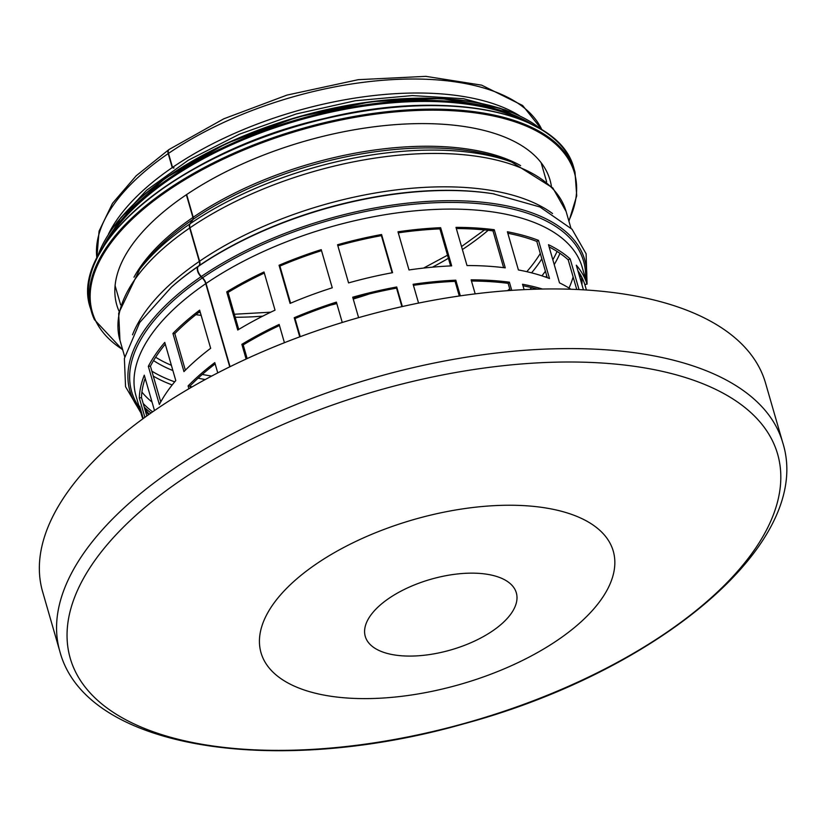 <?xml version="1.0" encoding="UTF-8"?>
<svg xmlns="http://www.w3.org/2000/svg" width="827" height="827" viewBox="0 0 827 827"><rect width="100%" height="100%" fill="white"/><g stroke="black" fill="none" stroke-linecap="round" stroke-linejoin="round"><path stroke-width="1.24" d="M186.375 194.748L192.929 217.47A3.742 1.912 -124.4 0 1 192.846 219.506L189.859 223.941A7.484 3.825 55.6 0 0 189.683 228.025L199.317 261.415A7.484 3.825 -124.4 0 1 198.811 265.891L198.098 266.532A7.484 3.825 55.6 0 0 201.033 276.714L202.295 277.975A7.484 3.825 -124.4 0 1 205.747 283.682L229.751 366.847M186.654 194.562L193.208 217.274A3.742 1.902 -124.3 0 1 193.125 219.32L190.138 223.745A7.484 3.815 55.7 0 0 189.972 227.828L199.607 261.218A7.484 3.815 -124.3 0 1 199.1 265.684L198.387 266.335A7.484 3.815 55.7 0 0 201.323 276.507L202.584 277.769A7.484 3.815 -124.3 0 1 206.037 283.485L230.051 366.692M188.907 388.752L188.091 385.92A232.191 108.44 -16.1 0 1 214.793 362.619L217.749 372.894M524.101 289.646L522.54 284.25A232.191 108.44 -16.1 0 1 542.46 289.036M475.184 293.874L471.132 279.846A232.191 108.44 -16.1 0 1 509.401 282.183L511.758 290.37M418.565 303.095L413.128 284.281A232.191 108.44 -16.1 0 1 455.801 280.188L460.329 295.859M358.608 317.651L352.705 297.213A232.191 108.44 -16.1 0 1 396.712 286.99L402.356 306.538M299.736 336.858L294.216 317.723A232.191 108.44 -16.1 0 1 336.382 302.113L342.254 322.478M246.115 359.052L241.866 344.342A232.191 108.44 -16.1 0 1 279.154 324.453L284.426 342.709M199.638 310.146L210.658 348.301A232.191 108.44 163.9 0 0 183.956 371.612L172.936 333.446A232.191 108.44 -16.1 0 1 199.638 310.146M164.769 342.399L175.779 380.565A232.191 108.44 163.9 0 0 159.353 404.496L148.333 366.33A232.191 108.44 -16.1 0 1 164.769 342.399M144.88 417.335L139.308 398.025A232.191 108.44 -16.1 0 1 144.28 375.189L154.494 410.564M142.854 418.813A232.191 108.44 -16.1 0 1 141.303 414.244A232.191 108.44 -16.1 0 1 139.66 406.16L143.236 418.534M583.428 289.832L576.305 265.178A232.191 108.44 -16.1 0 1 587.025 284.023L582.187 267.183A232.191 108.44 163.9 0 0 435.126 209.438A232.191 108.44 163.9 0 0 206.037 283.485M570.909 289.254A232.191 108.44 163.9 0 0 559.497 282.855L548.487 244.689A232.191 108.44 -16.1 0 1 570.175 258.913L579.024 289.595M538.491 240.368L549.5 278.523A232.191 108.44 163.9 0 0 518.405 269.943L507.396 231.777A232.191 108.44 -16.1 0 1 538.491 240.368L536.806 241.422A229.947 107.396 163.9 0 0 507.819 233.266M494.257 229.71L505.266 267.865A232.191 108.44 163.9 0 0 467.007 265.539L455.987 227.373A232.191 108.44 -16.1 0 1 494.257 229.71L492.995 230.867A229.947 107.396 163.9 0 0 456.328 228.562M440.657 227.704L451.676 265.87A232.191 108.44 163.9 0 0 409.003 269.964L397.983 231.798A232.191 108.44 -16.1 0 1 440.657 227.704L439.923 228.893A229.947 107.396 163.9 0 0 398.294 232.852M381.567 234.517L392.577 272.683A232.191 108.44 163.9 0 0 348.57 282.906L337.561 244.74A232.191 108.44 -16.1 0 1 381.567 234.517L381.402 235.633A229.947 107.396 163.9 0 0 337.85 245.743M321.227 249.64L332.247 287.796A232.191 108.44 163.9 0 0 290.081 303.416L279.061 265.25A232.191 108.44 -16.1 0 1 321.227 249.64M264.009 271.98L275.029 310.146A232.191 108.44 163.9 0 0 237.742 330.025L226.722 291.869A232.191 108.44 -16.1 0 1 264.009 271.98M226.722 291.869L228.056 292.427L238.734 329.425M264.32 273.044A229.947 107.396 163.9 0 0 228.056 292.427M541.954 129.777L522.633 105.484L481.686 85.16L425.812 76.353L358.267 79.681L286.969 95.095L223.828 118.788L169.101 149.47A6.368 3.246 55.7 0 0 168.491 153.409L172.523 167.405L174.011 167.871M168.956 149.573A6.368 3.246 55.6 0 0 168.811 149.666A6.368 3.246 55.6 0 0 168.201 153.605L172.243 167.602L173.722 168.067M215.165 363.921A229.947 107.396 163.9 0 0 189.941 386.085L190.448 387.853M537.467 289.15A229.947 107.396 163.9 0 0 522.964 285.739M510.197 290.473L508.14 283.341A229.947 107.396 163.9 0 0 471.483 281.035M459.295 296.004L455.067 281.366A229.947 107.396 163.9 0 0 413.438 285.325M401.891 306.641L396.546 288.106A229.947 107.396 163.9 0 0 352.995 298.227M336.672 303.116A229.947 107.396 163.9 0 0 295.032 318.55L300.263 336.661M279.464 325.518A229.947 107.396 163.9 0 0 243.2 344.9L247.149 358.577M200.02 311.448A229.947 107.396 163.9 0 0 174.797 333.612L185.351 370.196M165.276 344.166A229.947 107.396 163.9 0 0 150.431 366.175L160.748 401.912M145.18 378.29A229.947 107.396 163.9 0 0 141.489 397.56L146.792 415.96M586.415 290.019L584.865 284.653A229.947 107.396 163.9 0 0 577.897 270.698M576.75 289.481L568.18 259.792A229.947 107.396 163.9 0 0 549.128 246.911M547.267 277.686L536.806 241.422M503.612 267.659L492.995 230.867M450.601 265.922L439.923 228.893M392.112 272.765L381.402 235.633M321.527 250.643A229.947 107.396 163.9 0 0 279.888 266.067L290.608 303.199M172.243 167.602A232.191 108.44 163.9 0 0 108.471 234.103M519.253 115.542A232.191 108.44 163.9 0 0 172.523 167.405M279.061 265.25L279.888 266.067M570.175 258.913L568.18 259.792M587.025 284.023L584.865 284.653M139.308 398.025L141.489 397.56M148.333 366.33L150.431 366.175M172.936 333.446L174.797 333.612M241.866 344.342L243.2 344.9M294.216 317.723L295.032 318.55M396.712 286.99L396.546 288.106M455.801 280.188L455.067 281.366M509.401 282.183L508.14 283.341M188.091 385.92L189.941 386.085M782.755 442.703L765.544 383.077A376.223 175.717 163.9 0 0 526.964 289.512A376.223 175.717 163.9 0 0 155.59 409.81A376.223 175.717 163.9 0 0 42.622 591.739L59.833 651.366C85.781 749.789 276.022 777.442 464.112 723.749C658.375 671.348 814.368 542.491 782.755 442.703A376.223 175.717 163.9 0 0 544.176 349.149A376.223 175.717 163.9 0 0 172.802 469.436A376.223 175.717 163.9 0 0 59.833 651.366M119.036 311.231A225.451 105.298 -16.1 0 1 116.793 305.039A225.451 105.298 -16.1 0 1 304.202 141.355A225.451 105.298 -16.1 0 1 550.007 179.997A225.451 105.298 -16.1 0 1 551.413 186.426M205.747 283.682A232.191 108.44 163.9 0 0 136.021 395.957L141.303 414.244M192.929 217.47A221.708 103.551 163.9 0 0 133.984 277.21M520.628 165.617A221.708 103.551 163.9 0 0 193.208 217.274M192.846 219.506A222.835 104.078 163.9 0 0 144.27 263.451L139.732 269.282A229.937 107.396 163.9 0 1 189.859 223.941M570.878 227.983L566.123 211.526L552.829 187.967L511.541 161.968L504.594 159.446A222.835 104.078 163.9 0 0 193.125 219.32M511.541 161.968A229.937 107.396 163.9 0 0 190.138 223.745M189.683 228.025A232.191 108.44 163.9 0 0 119.956 340.3L118.654 313.288L139.732 269.282M566.123 211.526A232.191 108.44 163.9 0 0 419.062 153.781A232.191 108.44 163.9 0 0 189.972 227.828M199.317 261.415A232.191 108.44 163.9 0 0 132.516 334.811M552.57 213.562A232.191 108.44 163.9 0 0 199.607 261.218M198.811 265.891A235.188 109.846 163.9 0 0 172.274 286.369L171.396 287.155A236.677 110.539 163.9 0 1 198.098 266.532M587.077 284.116L586.105 253.765L572.067 229.265L539.907 206.967L493.109 193.766A235.188 109.846 163.9 0 0 199.1 265.684M494.267 193.952A236.677 110.539 163.9 0 0 198.387 266.335M201.033 276.714A236.677 110.539 163.9 0 0 140.218 410.512M586.384 281.728A236.677 110.539 163.9 0 0 455.522 200.713A236.677 110.539 163.9 0 0 201.323 276.507M202.295 277.975A235.188 109.846 163.9 0 0 139.401 407.659M585.568 278.885A235.188 109.846 163.9 0 0 451.521 202.419A235.188 109.846 163.9 0 0 202.584 277.769M145.066 409.975A229.947 107.396 163.9 0 0 148.591 414.678M581.96 284.777A229.947 107.396 163.9 0 0 581.794 277.2M144.249 407.153A235.333 109.908 163.9 0 0 151.01 412.973M581.05 281.593A235.333 109.908 163.9 0 0 581.712 278.699M143.185 403.462A233.834 109.216 163.9 0 0 152.623 411.856M579.996 277.955A233.834 109.216 163.9 0 0 580.554 274.884M141.913 392.101A229.947 107.396 163.9 0 0 152.034 402.056M569.028 288.054A229.947 107.396 163.9 0 0 573.121 276.921M153.295 376.12A229.947 107.396 163.9 0 0 172.192 384.937M545.706 277.128A229.947 107.396 163.9 0 0 546.719 275.794M554.224 264.578A229.947 107.396 163.9 0 0 559.962 253.351M151.868 371.168A228.366 106.662 163.9 0 0 174.714 381.836M190.024 386.385A228.366 106.662 163.9 0 0 192.102 386.891M529.89 289.398A228.366 106.662 163.9 0 0 531.606 287.631M541.912 275.846A228.366 106.662 163.9 0 0 545.407 271.246M552.839 259.771A228.366 106.662 163.9 0 0 557.067 251.439M153.553 360.593A221.264 103.344 163.9 0 0 172.895 370.537M198.139 378.146A221.264 103.344 163.9 0 0 205.199 379.552M531.565 272.848A221.264 103.344 163.9 0 0 541.83 258.861M155.641 357.233A219.465 102.496 163.9 0 0 171.385 365.307M202.284 374.435A219.465 102.496 163.9 0 0 211.691 376.068M507.561 290.67A219.465 102.496 163.9 0 0 509.711 288.788M526.799 271.69A219.465 102.496 163.9 0 0 540.279 253.465M195.896 314.663A219.465 102.496 163.9 0 0 201.147 315.356M235.219 317.268A219.465 102.496 163.9 0 0 262.759 316.141M330.324 305.194A219.465 102.496 163.9 0 0 336.796 303.571M353.232 299.023A219.465 102.496 163.9 0 0 369.4 293.916M432.407 267.173A219.465 102.496 163.9 0 0 448.399 258.272M462.386 249.537A219.465 102.496 163.9 0 0 488.199 230.299M168.201 153.605A232.191 108.44 163.9 0 0 96.883 258.169M541.881 129.725A232.191 108.44 163.9 0 0 389.848 79.774A232.191 108.44 163.9 0 0 168.491 153.409M180.793 480.26A368.129 171.933 163.9 0 0 319.263 748.942A368.129 171.933 163.9 0 0 771.756 439.375A368.129 171.933 163.9 0 0 180.793 480.26M316.069 564.117A183.294 85.605 163.9 0 0 307.055 690.917A183.294 85.605 163.9 0 0 558.204 639.736A183.294 85.605 163.9 0 0 567.219 512.936A183.294 85.605 163.9 0 0 316.069 564.117M496.593 576.45A78.617 36.719 163.9 0 0 388.876 598.397A78.617 36.719 163.9 0 0 385.01 652.782A78.617 36.719 163.9 0 0 492.727 630.825A78.617 36.719 163.9 0 0 496.593 576.45M122.634 349.583A250.912 117.186 -16.1 0 1 95.26 319.946A250.912 117.186 -16.1 0 1 339.411 120.349A250.912 117.186 -16.1 0 1 568.8 220.799M94.371 319.542A251.656 117.537 -16.1 0 1 91.435 311.676A251.656 117.537 -16.1 0 1 300.625 128.96A251.656 117.537 -16.1 0 1 575.003 172.099L576.719 195.813L568.935 221.254M122.768 350.028L94.402 319.625L90.412 308.14A251.656 117.537 -16.1 0 1 299.601 125.425A251.656 117.537 -16.1 0 1 573.979 168.563L575.003 172.099M106.859 241.835A250.943 117.207 -16.1 0 1 299.508 125.115A250.943 117.207 -16.1 0 1 524.731 121.218M108.833 238.745A241.546 112.813 -16.1 0 1 298.165 120.453A241.546 112.813 -16.1 0 1 521.413 119.657M102.445 248.152A242.301 113.165 -16.1 0 1 297.885 119.481A242.301 113.165 -16.1 0 1 531.833 124.215M97.431 257.063A242.301 113.165 -16.1 0 1 297.317 117.517A242.301 113.165 -16.1 0 1 540.817 129.084M109.733 232.532A241.618 112.844 -16.1 0 1 297.224 117.196A241.618 112.844 -16.1 0 1 517.351 114.881M546.647 181.847L541.116 162.681M120.618 304.812L115.087 285.646M124.712 356.768L119.956 340.3M140.91 412.89L125.549 386.695L124.381 358.484L139.711 322.478L171.396 287.155M149.18 414.265L144.725 408.796M581.608 283.527L581.619 276.849M96.842 258.251L99.064 231.146L112.534 203.287L136.186 175.779L168.811 149.666M198.811 312.379L200.341 312.554M234.351 314.25L270.739 312.182M423.548 268.082L447.521 255.212M461.528 246.56L484.519 229.916M90.412 308.14C67.649 244.058 184.803 149.656 324.308 118.519C445.371 88.51 560.106 111.128 573.979 168.563M97.141 257.652L121.021 217.367L165.545 178.022L226.288 143.474L297.224 117.134L371.271 101.628L441.07 98.496L499.704 108.058L541.385 129.425M116.927 222.308L146.586 190.241L188.329 160.221L239.375 134.212L296.283 113.94L355.248 100.76L412.301 95.57L463.627 98.733L505.814 110.063"/></g></svg>
